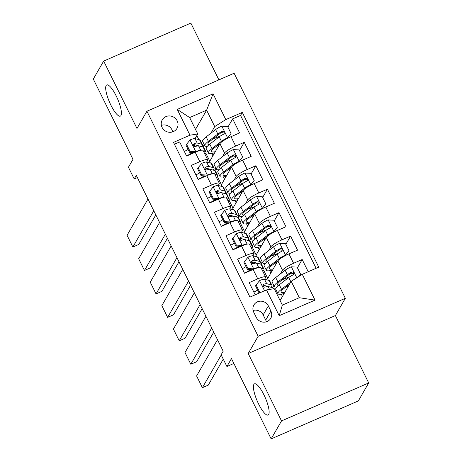 <?xml version="1.0" encoding="UTF-8"?>
<svg xmlns="http://www.w3.org/2000/svg" width="462" height="462" viewBox="0 0 462 462"><rect width="100%" height="100%" fill="white"/><g stroke="black" fill="none" stroke-linecap="round" stroke-linejoin="round"><path stroke-width="0.69" d="M120.963 115.54A17.013 4.349 66.5 0 1 120.339 116.135A17.013 4.349 66.5 0 1 110.216 103.719A17.013 4.349 66.5 0 1 106.133 85.534A17.013 4.349 66.5 0 1 106.751 84.939A17.013 4.349 66.5 0 1 116.88 97.355A17.013 4.349 66.5 0 1 120.963 115.54M268.688 414.443A17.013 4.349 66.5 0 1 268.07 415.032A17.013 4.349 66.5 0 1 257.94 402.621A17.013 4.349 66.5 0 1 253.857 384.436A17.013 4.349 66.5 0 1 254.481 383.841A17.013 4.349 66.5 0 1 264.605 396.257A17.013 4.349 66.5 0 1 268.688 414.443M162.087 127.408A8.507 8.079 30 0 0 169.444 132.294A8.507 8.079 30 0 0 176.998 128.372A8.507 8.079 30 0 0 177.171 120.836A8.507 8.079 30 0 0 169.814 115.95A8.507 8.079 30 0 0 162.26 119.872A8.507 8.079 30 0 0 162.087 127.408M172.69 131.872A8.507 8.079 30 0 0 171.985 129.828A8.507 8.079 30 0 0 161.388 125.358M218.901 79.868L190.846 23.1L103.667 61.071L93.301 79.048L132.987 159.338L128.424 167.25L134.217 178.967L137.387 177.587M345.339 298.302L234.107 73.244L146.928 111.221L258.16 336.272L345.339 298.302L335.389 315.558L248.21 353.528L281.52 420.928L368.699 382.952L335.389 315.558M368.699 382.952L358.333 400.929L271.154 438.9L231.468 358.604L226.911 366.516L233.876 363.478M281.52 420.928L271.154 438.9M174.417 144.242L179.649 141.961L186.602 156.029L195.201 152.281L199.838 161.66A10.632 1.912 -26.3 0 1 207.709 159.823A10.632 1.912 -26.3 0 1 207.605 160.43L206.67 162.047M199.838 161.66L191.239 165.408L198.186 179.47L206.791 175.727L211.423 185.1A10.632 1.912 -26.3 0 1 219.294 183.27A10.632 1.912 -26.3 0 1 219.19 183.87L218.26 185.487M211.423 185.1L202.824 188.848L209.777 202.916L218.376 199.168L223.007 208.547A10.632 1.912 -26.3 0 1 230.885 206.71A10.632 1.912 -26.3 0 1 230.775 207.317L229.845 208.934M223.007 208.547L214.408 212.289L221.362 226.357L229.96 222.609L234.598 231.988A10.632 1.912 -26.3 0 1 242.469 230.151A10.632 1.912 -26.3 0 1 242.359 230.757L241.43 232.374M234.598 231.988L225.993 235.736L232.946 249.803L241.545 246.055L246.182 255.434A10.632 1.912 -26.3 0 1 254.054 253.598A10.632 1.912 -26.3 0 1 253.95 254.204L253.014 255.815M246.182 255.434L237.583 259.176L244.537 273.244L253.136 269.496A10.632 1.912 -26.3 0 1 261.007 267.665L265.644 277.038A10.632 1.912 -26.3 0 1 265.535 277.645L264.605 279.262M308.218 271.737L302.183 259.529L297.424 267.787M268.341 280.249L267.585 278.707L277.864 260.88A10.632 1.912 -26.3 0 1 288.946 253.898L297.545 250.15L290.598 236.088L285.834 244.34M256.757 256.803L255.994 255.267L266.279 237.433A10.632 1.912 153.7 0 1 277.362 230.457L285.961 226.709L279.008 212.641L274.249 220.9M245.172 233.362L244.41 231.82L254.695 213.993A10.632 1.912 153.7 0 1 265.777 207.011L274.376 203.268L267.423 189.201L262.664 197.453M233.581 209.915L232.825 208.379L243.104 190.552A10.632 1.912 153.7 0 1 254.187 183.57L262.791 179.822L255.838 165.754L251.074 174.012M221.997 186.475L221.234 184.933L231.52 167.105A10.632 1.912 153.7 0 1 242.602 160.123L251.201 156.381L244.254 142.313L239.489 150.572M226.911 366.516L221.113 354.793L223.186 351.201L136.29 175.375L134.217 178.967M270.899 311.065L268.347 305.908A8.241 7.831 30 0 0 261.226 301.172A8.241 7.831 30 0 0 253.909 304.972A8.241 7.831 30 0 0 253.742 312.272L256.289 317.429A8.241 7.831 30 0 0 263.415 322.164A8.241 7.831 30 0 0 270.732 318.364A8.241 7.831 30 0 0 270.899 311.065L265.714 320.051L263.167 314.893A8.241 7.831 30 0 0 253.107 310.499M197.759 133.968L189.992 135.199L173.498 142.383L249.971 297.106L266.464 289.922L274.226 288.692L282.34 305.105L299.301 297.713L291.193 281.306L302.275 274.324L318.768 267.14L242.302 112.41L225.808 119.594L214.72 126.576L206.612 110.17L189.645 117.556L197.759 133.968L195.085 138.6M189.992 135.199L177.246 109.407L213.063 93.809L225.808 119.594M302.275 274.324L315.02 300.109L279.204 315.708L266.464 289.922M214.535 170.438L215.875 168.116M222.465 156.693L224.567 153.037A10.632 1.912 -26.3 0 1 235.649 146.061L244.254 142.313M210.412 163.034L209.65 161.492L219.935 143.665L224.567 153.037M214.004 170.299L213.64 169.566M226.12 193.884L227.46 191.557M234.049 180.134L236.151 176.484A10.632 1.912 -26.3 0 1 247.239 169.502L255.838 165.754M225.589 193.74L225.225 193.006M237.705 217.325L239.045 214.997M245.634 203.575L247.742 199.925A10.632 1.912 -26.3 0 1 258.824 192.949L267.423 189.201M237.173 217.186L236.81 216.453M249.295 240.766L250.635 238.444M257.219 227.021L259.326 223.371A10.632 1.912 -26.3 0 1 270.409 216.389L279.008 212.641M248.764 240.627L248.4 239.893M260.88 264.212L262.22 261.885M268.809 250.462L270.911 246.812A10.632 1.912 -26.3 0 1 281.999 239.83L290.598 236.088M260.349 264.073L259.985 263.334M271.933 287.514L271.569 286.781M272.464 287.653L273.804 285.331M280.394 273.908L282.501 270.258A10.632 1.912 -26.3 0 1 293.584 263.276L302.183 259.529M316.106 268.295L240.558 115.431L232.663 118.873L227.905 127.125M219.935 143.665A10.632 1.912 153.7 0 1 231.017 136.683L239.616 132.935L232.663 118.873M255.203 294.825L249.168 282.623L257.767 278.875A10.632 1.912 -26.3 0 1 265.644 277.038M280.088 300.554L291.193 281.306M248.21 353.528L258.16 336.272M103.667 61.071L136.977 128.471L146.928 111.221M195.507 129.418L206.612 110.17L213.063 93.809M202.945 146.997L204.291 144.67M210.874 133.247L214.72 126.576M202.414 146.858L202.056 146.119M198.822 139.588L196.835 135.562M267.735 278.442L263.738 270.351M256.15 254.995L252.154 246.904M244.565 231.554L240.563 223.464M232.975 208.114L228.979 200.023M221.39 184.667L217.394 176.576M209.806 161.226L205.804 153.136M254.874 291.603L253.834 292.059M273.885 285.493L272.62 287.693M287.566 277.627L282.559 279.545M282.432 296.494L281.266 294.132M243.283 268.162L242.244 268.613M262.3 262.052L261.03 264.252A20.334 3.65 -26.3 0 1 261.746 264.732L263.946 269.184A20.334 3.65 -26.3 0 1 262.884 271.454M275.981 254.187L270.975 256.098M270.848 273.048L269.681 270.692M250.716 238.606L249.445 240.806A20.334 3.65 -26.3 0 1 250.161 241.285L252.362 245.744A20.334 3.65 -26.3 0 1 251.293 248.013M259.257 249.607L258.091 247.245M264.397 230.74L259.384 232.657M254.054 253.598L249.422 244.219A10.632 1.912 153.7 0 0 241.545 246.055M231.699 244.716L230.659 245.172M239.131 215.165L237.861 217.365A20.334 3.65 -26.3 0 1 238.571 217.845L240.771 222.297A20.334 3.65 -26.3 0 1 239.709 224.567M247.672 226.161L246.506 223.804M252.812 207.299L247.799 209.217M242.469 230.151L237.838 220.778A10.632 1.912 153.7 0 0 229.96 222.609M220.114 221.275L219.075 221.725M227.541 191.724L226.27 193.925M236.088 202.72L234.921 200.358M241.222 183.853L236.215 185.77M230.885 206.71L226.247 197.332A10.632 1.912 153.7 0 0 218.376 199.168M208.529 197.828L207.484 198.285M215.956 168.278L214.686 170.478A20.334 3.65 -26.3 0 1 215.402 170.957L217.602 175.41A20.334 3.65 -26.3 0 1 216.534 177.679M224.503 179.279L223.337 176.917M229.637 160.412L224.624 162.329M219.294 183.27L214.663 173.891A10.632 1.912 153.7 0 0 206.791 175.727M196.939 174.388L195.9 174.838M204.371 144.837L203.101 147.037A20.334 3.65 -26.3 0 1 203.811 147.517L206.017 151.969A20.334 3.65 -26.3 0 1 204.949 154.239M212.913 155.833L211.746 153.471M218.052 136.966L213.04 138.883M240.558 115.431L242.302 112.41M207.709 159.823L203.078 150.445A10.632 1.912 153.7 0 0 195.201 152.281M185.354 150.941L184.315 151.397M282.34 305.105L279.204 315.708M299.301 297.713L315.02 300.109M177.246 109.407L189.645 117.556M266.349 321.823A8.241 7.831 30 0 0 265.714 320.051M221.223 355.018L202.385 387.682L208.275 385.117L223.262 359.136M256.087 284.962L255.544 285.891L259.02 292.925L259.563 291.99L256.087 284.962L259.638 280.561A7.045 1.265 -26.3 0 1 264.495 279.233L269.04 280.434A20.334 3.65 -26.3 0 1 269.739 280.908L271.939 285.36A20.334 3.65 153.7 0 0 271.24 284.887L266.695 283.685A7.045 1.265 153.7 0 0 263.554 284.338L262.861 284.962L262.965 286.417L263.773 287.098L264.945 287.15A7.045 1.265 -26.3 0 1 268.087 286.498L272.632 287.699A20.334 3.65 -26.3 0 1 273.331 288.173L273.637 288.785M217.504 339.697L196.593 375.958L202.385 387.682M264.495 285.504A16.88 3.032 -26.3 0 1 263.097 286.596M257.623 290.096A16.88 3.032 -26.3 0 1 253.863 292.123M259.563 291.99L261.492 292.088M259.511 292.948L259.02 292.925M271.159 287.312A20.334 3.65 153.7 0 0 271.939 285.36M263.554 284.338L262.959 285.372A3.586 0.647 -26.3 0 1 263.715 285.297L268.26 286.498A16.88 3.032 -26.3 0 1 268.601 286.636M298.469 276.721L300.56 274.133L297.083 267.1L291.21 266.811A7.045 1.265 153.7 0 0 285.146 270.235L275.704 277.529A20.334 3.65 153.7 0 0 272.158 281.993L274.359 286.446A20.334 3.65 153.7 0 0 276.825 286.977M282.467 279.614A16.88 3.032 153.7 0 0 287.52 277.65A8.374 1.502 -26.3 0 1 289.807 276.75M290.714 282.132L281.502 289.247A20.334 3.65 153.7 0 0 277.951 293.716A20.334 3.65 153.7 0 0 284.182 293.462M289.512 284.217L283.997 288.479A16.88 3.032 153.7 0 0 281.046 292.18A16.88 3.032 153.7 0 0 284.835 292.325M300.56 274.133L298.908 276.443M277.951 293.716L275.75 289.258A20.334 3.65 -26.3 0 1 279.296 284.794L288.738 277.506A7.045 1.265 -26.3 0 1 292.983 274.936L293.751 274.18L293.67 272.684L292.85 272.031L291.597 272.124A7.045 1.265 153.7 0 0 287.347 274.694L277.91 281.982A20.334 3.65 153.7 0 0 274.359 286.446M278.557 285.383A16.88 3.032 -26.3 0 1 277.454 284.915A16.88 3.032 -26.3 0 1 280.405 281.208L289.841 273.92A3.586 0.647 -26.3 0 1 290.996 273.158L293.122 273.614M286.059 286.879A16.88 3.032 153.7 0 0 288.484 285.995M259.575 263.866A20.334 3.65 153.7 0 0 260.354 261.919L258.154 257.461A20.334 3.65 -26.3 0 0 257.455 256.988L252.91 255.792A7.045 1.265 -26.3 0 0 248.054 257.12L244.496 261.515L247.973 268.549L253.846 268.838A7.045 1.265 -26.3 0 1 258.703 267.51L258.789 267.533M253.846 268.838L253.574 269.306M211.712 327.98L190.8 364.235L196.691 361.671L213.75 332.097M261.267 268.185L263.248 268.711A20.334 3.65 -26.3 0 1 263.946 269.184M205.919 316.256L185.008 352.518L190.8 364.235M252.905 262.058A16.88 3.032 -26.3 0 1 251.507 263.155M246.038 266.655A16.88 3.032 -26.3 0 1 242.279 268.682M244.496 261.515L243.959 262.451L247.436 269.485L247.973 268.549M252.581 269.739L247.436 269.485M249.913 270.899A20.334 3.65 153.7 0 0 251.917 269.704M260.354 261.919A20.334 3.65 153.7 0 0 259.656 261.44L255.111 260.245A7.045 1.265 153.7 0 0 251.969 260.891L251.143 261.989L251.38 262.976L252.183 263.652L253.361 263.704A7.045 1.265 -26.3 0 1 256.502 263.057L261.042 264.252L263.248 268.711M251.969 260.891L251.374 261.925A3.586 0.647 -26.3 0 1 252.131 261.856L256.676 263.051A16.88 3.032 -26.3 0 1 257.011 263.19M250.687 269.646A16.88 3.032 -26.3 0 1 244.479 273.134M247.99 240.425A20.334 3.65 153.7 0 0 248.77 238.473L246.569 234.02A20.334 3.65 -26.3 0 0 245.865 233.547L241.32 232.346A7.045 1.265 -26.3 0 0 236.469 233.674L232.912 238.074L236.388 245.103L242.261 245.397A7.045 1.265 -26.3 0 1 247.118 244.069L247.205 244.092M242.261 245.397L241.99 245.865M200.127 304.533L179.216 340.794L185.106 338.23L202.16 308.651M249.682 244.745L251.657 245.264A20.334 3.65 -26.3 0 1 252.362 245.744M194.335 292.81L173.423 329.071L179.216 340.794M241.32 238.617A16.88 3.032 -26.3 0 1 239.922 239.709M234.453 243.208A16.88 3.032 -26.3 0 1 230.694 245.235M232.912 238.074L232.374 239.004L235.851 246.038L236.388 245.103M240.997 246.298L235.851 246.038M238.328 247.459A20.334 3.65 153.7 0 0 240.332 246.263M248.77 238.473A20.334 3.65 153.7 0 0 248.065 237.999L243.526 236.798A7.045 1.265 153.7 0 0 240.384 237.451L239.691 238.074L239.795 239.53L240.598 240.211L241.776 240.263A7.045 1.265 -26.3 0 1 244.912 239.616L249.457 240.812L251.657 245.264M240.384 237.451L239.79 238.484A3.586 0.647 -26.3 0 1 240.546 238.409L245.091 239.611A16.88 3.032 -26.3 0 1 245.426 239.749M239.102 246.2A16.88 3.032 -26.3 0 1 232.894 249.694M236.405 216.984A20.334 3.65 153.7 0 0 237.179 215.032L234.979 210.574A20.334 3.65 -26.3 0 0 234.28 210.1L229.735 208.905A7.045 1.265 -26.3 0 0 224.879 210.233L221.327 214.628L224.803 221.662L230.671 221.956A7.045 1.265 -26.3 0 1 235.528 220.622L235.62 220.645M230.671 221.956L230.405 222.424M188.542 281.092L167.625 317.354L173.516 314.784L190.575 285.21M238.092 221.304L240.073 221.824A20.334 3.65 -26.3 0 1 240.771 222.297M182.744 269.369L161.833 305.63L167.625 317.354M229.735 215.171A16.88 3.032 -26.3 0 1 228.338 216.268M222.863 219.768A16.88 3.032 -26.3 0 1 219.103 221.795M221.327 214.628L220.79 215.563L224.261 222.597L224.803 221.662M229.406 222.851L224.261 222.597M226.738 224.012A20.334 3.65 153.7 0 0 228.748 222.817M237.179 215.032A20.334 3.65 153.7 0 0 236.48 214.553L231.936 213.357A7.045 1.265 153.7 0 0 228.8 214.004L227.968 215.107L228.205 216.089L229.013 216.765L230.186 216.817A7.045 1.265 -26.3 0 1 233.327 216.17L237.872 217.371L240.073 221.824M228.8 214.004L228.199 215.038A3.586 0.647 -26.3 0 1 228.956 214.969L233.501 216.17A16.88 3.032 -26.3 0 1 233.841 216.308M227.512 222.759A16.88 3.032 -26.3 0 1 221.31 226.247M224.815 193.538A20.334 3.65 153.7 0 0 225.595 191.586L223.394 187.133A20.334 3.65 -26.3 0 0 222.696 186.66L218.151 185.458A7.045 1.265 -26.3 0 0 213.294 186.787L209.742 191.187L213.213 198.221L219.086 198.51A7.045 1.265 -26.3 0 1 223.943 197.182L224.035 197.205M219.086 198.51L218.815 198.978M176.952 257.646L156.041 293.907L161.931 291.343L178.99 261.763M226.507 197.857L228.488 198.377A20.334 3.65 -26.3 0 1 229.187 198.856A20.334 3.65 -26.3 0 1 228.124 201.126M171.159 245.928L150.248 282.184L156.041 293.907M218.145 191.73A16.88 3.032 -26.3 0 1 216.747 192.821M211.278 196.321A16.88 3.032 -26.3 0 1 207.519 198.354M209.742 191.187L209.199 192.123L212.676 199.151L213.213 198.221M217.821 199.411L212.676 199.151M225.595 191.586A20.334 3.65 153.7 0 0 224.896 191.112L220.351 189.917A7.045 1.265 153.7 0 0 217.209 190.563L216.516 191.187L216.62 192.648L217.423 193.324L218.601 193.376A7.045 1.265 -26.3 0 1 221.743 192.729L226.288 193.925A20.334 3.65 -26.3 0 1 226.986 194.398L229.187 198.856M215.153 200.572A20.334 3.65 153.7 0 0 217.157 199.376M217.209 190.563L216.614 191.597A3.586 0.647 -26.3 0 1 217.371 191.528L221.916 192.723A16.88 3.032 -26.3 0 1 222.257 192.862M215.927 199.313A16.88 3.032 -26.3 0 1 209.719 202.806M285.008 255.798L288.975 250.693L285.499 243.659L279.625 243.364A7.045 1.265 153.7 0 0 273.562 246.795L264.12 254.083A20.334 3.65 153.7 0 0 260.568 258.547L262.774 263.005A20.334 3.65 153.7 0 0 265.234 263.536M270.882 256.167A16.88 3.032 153.7 0 0 275.93 254.204A8.374 1.502 -26.3 0 1 278.216 253.309M285.418 255.088A7.045 1.265 153.7 0 0 279.354 258.518L269.912 265.806A20.334 3.65 153.7 0 0 266.366 270.27A20.334 3.65 153.7 0 0 272.597 270.016M277.939 260.764L272.407 265.032A16.88 3.032 153.7 0 0 269.462 268.74A16.88 3.032 153.7 0 0 273.25 268.884M288.975 250.693L285.1 255.746M266.366 270.27L264.16 265.817A20.334 3.65 -26.3 0 1 267.712 261.353L277.154 254.06A7.045 1.265 -26.3 0 1 281.398 251.49L282.167 250.739L282.086 249.243L281.266 248.591L280.007 248.677A7.045 1.265 153.7 0 0 275.762 251.247L266.32 258.535A20.334 3.65 153.7 0 0 262.774 263.005M266.967 261.942A16.88 3.032 -26.3 0 1 265.869 261.475A16.88 3.032 -26.3 0 1 268.815 257.767L278.257 250.479A3.586 0.647 -26.3 0 1 279.412 249.711L281.531 250.167M274.474 263.438A16.88 3.032 153.7 0 0 276.9 262.549M273.423 232.351L277.385 227.246L273.908 220.212L268.041 219.924A7.045 1.265 153.7 0 0 261.971 223.354L252.535 230.642A20.334 3.65 153.7 0 0 248.983 235.106L251.184 239.559A20.334 3.65 153.7 0 0 253.65 240.09M259.298 232.727A16.88 3.032 153.7 0 0 264.345 230.763A8.374 1.502 -26.3 0 1 266.632 229.862M273.833 231.647A7.045 1.265 153.7 0 0 267.764 235.071L258.327 242.359A20.334 3.65 153.7 0 0 254.776 246.829A20.334 3.65 153.7 0 0 261.007 246.575M266.349 237.318L260.822 241.591A16.88 3.032 153.7 0 0 257.877 245.299A16.88 3.032 153.7 0 0 261.659 245.438M277.385 227.246L273.516 232.305M254.776 246.829L252.575 242.371A20.334 3.65 -26.3 0 1 256.127 237.907L265.563 230.619A7.045 1.265 -26.3 0 1 269.814 228.049L270.582 227.292L270.501 225.797L269.681 225.15L268.422 225.237A7.045 1.265 153.7 0 0 264.177 227.806L254.735 235.094A20.334 3.65 153.7 0 0 251.184 239.559M255.382 238.502A16.88 3.032 -26.3 0 1 254.285 238.028A16.88 3.032 -26.3 0 1 257.23 234.321L266.666 227.033A3.586 0.647 -26.3 0 1 267.827 226.27L269.947 226.727M262.89 239.992A16.88 3.032 153.7 0 0 265.315 239.108M261.839 208.911L265.8 203.806L262.324 196.772L256.45 196.483A7.045 1.265 153.7 0 0 250.387 199.907L240.95 207.195A20.334 3.65 153.7 0 0 237.399 211.66L239.599 216.118A20.334 3.65 153.7 0 0 242.065 216.649M247.713 209.28A16.88 3.032 153.7 0 0 252.76 207.322A8.374 1.502 -26.3 0 1 255.047 206.422M262.249 208.2A7.045 1.265 153.7 0 0 256.179 211.631L246.743 218.919A20.334 3.65 153.7 0 0 243.191 223.383A20.334 3.65 153.7 0 0 249.422 223.129M254.764 213.877L249.237 218.145A16.88 3.032 153.7 0 0 246.286 221.852A16.88 3.032 153.7 0 0 250.075 221.997M265.8 203.806L261.931 208.859M243.191 223.383L240.991 218.93A20.334 3.65 -26.3 0 1 244.537 214.466L253.979 207.172A7.045 1.265 -26.3 0 1 258.229 204.608L258.991 203.852L258.911 202.356L258.091 201.703L256.837 201.79A7.045 1.265 153.7 0 0 252.587 204.36L243.151 211.654A20.334 3.65 153.7 0 0 239.599 216.118M243.797 215.055A16.88 3.032 -26.3 0 1 242.694 214.587A16.88 3.032 -26.3 0 1 245.645 210.88L255.082 203.592A3.586 0.647 -26.3 0 1 256.237 202.83L258.362 203.28M251.305 216.551A16.88 3.032 153.7 0 0 253.73 215.667M250.254 185.464L254.215 180.359L250.739 173.331L244.866 173.036A7.045 1.265 153.7 0 0 238.802 176.467L229.36 183.755A20.334 3.65 153.7 0 0 225.808 188.219L228.014 192.671A20.334 3.65 153.7 0 0 230.48 193.203M236.122 185.84A16.88 3.032 153.7 0 0 241.17 183.876A8.374 1.502 -26.3 0 1 243.462 182.975M250.658 184.76A7.045 1.265 153.7 0 0 244.594 188.184L235.152 195.478A20.334 3.65 153.7 0 0 231.606 199.942A20.334 3.65 153.7 0 0 237.838 199.688M243.179 190.431L237.647 194.704A16.88 3.032 153.7 0 0 234.702 198.412A16.88 3.032 153.7 0 0 238.49 198.556M254.215 180.359L250.34 185.418M231.606 199.942L229.4 195.484A20.334 3.65 -26.3 0 1 232.952 191.02L242.394 183.732A7.045 1.265 -26.3 0 1 246.639 181.162L247.407 180.405L247.326 178.91L246.506 178.263L245.247 178.349A7.045 1.265 153.7 0 0 241.002 180.919L231.56 188.207A20.334 3.65 153.7 0 0 228.014 192.671M232.207 191.615A16.88 3.032 -26.3 0 1 231.11 191.141A16.88 3.032 -26.3 0 1 234.055 187.433L243.497 180.145A3.586 0.647 -26.3 0 1 244.652 179.383L246.772 179.839M239.714 193.104A16.88 3.032 153.7 0 0 242.14 192.221M213.23 170.097A20.334 3.65 153.7 0 0 214.01 168.145L211.81 163.692A20.334 3.65 -26.3 0 0 211.105 163.213L206.56 162.018A7.045 1.265 -26.3 0 0 201.709 163.346L198.152 167.741L201.628 174.775L207.502 175.069A7.045 1.265 -26.3 0 1 212.358 173.741L212.445 173.764M207.502 175.069L207.23 175.537M165.367 234.205L144.456 270.466L150.346 267.896L167.4 238.323M214.922 174.417L216.897 174.936A20.334 3.65 -26.3 0 1 217.602 175.41M159.575 222.482L138.664 258.743L144.456 270.466M206.56 168.289A16.88 3.032 -26.3 0 1 205.163 169.381M199.694 172.88A16.88 3.032 -26.3 0 1 195.934 174.907M198.152 167.741L197.615 168.676L201.091 175.71L201.628 174.775M206.237 175.964L201.091 175.71M203.569 177.131A20.334 3.65 153.7 0 0 205.573 175.935M214.01 168.145A20.334 3.65 153.7 0 0 213.311 167.671L208.766 166.47A7.045 1.265 153.7 0 0 205.625 167.117L204.932 167.746L205.036 169.202L205.838 169.883L207.016 169.929A7.045 1.265 -26.3 0 1 210.152 169.283L214.697 170.484L216.897 174.936M205.625 167.117L205.03 168.151A3.586 0.647 -26.3 0 1 205.786 168.081L210.331 169.283A16.88 3.032 -26.3 0 1 210.666 169.421M204.343 175.872A16.88 3.032 -26.3 0 1 198.134 179.36M238.663 162.023L242.625 156.918L239.149 149.884L233.281 149.596A7.045 1.265 153.7 0 0 227.212 153.02L217.775 160.308A20.334 3.65 153.7 0 0 214.224 164.778L216.424 169.231A20.334 3.65 153.7 0 0 218.89 169.762M224.538 162.399A16.88 3.032 153.7 0 0 229.585 160.435A8.374 1.502 -26.3 0 1 231.872 159.534M239.073 161.313A7.045 1.265 153.7 0 0 233.01 164.743L223.568 172.031A20.334 3.65 153.7 0 0 220.016 176.496A20.334 3.65 153.7 0 0 226.247 176.247M231.589 166.99L226.062 171.258A16.88 3.032 153.7 0 0 223.117 174.965A16.88 3.032 153.7 0 0 226.906 175.11M242.625 156.918L238.756 161.977M220.016 176.496L217.816 172.043A20.334 3.65 -26.3 0 1 221.367 167.579L230.804 160.291A7.045 1.265 -26.3 0 1 235.054 157.721L235.822 156.965L235.741 155.469L234.921 154.816L233.662 154.909A7.045 1.265 153.7 0 0 229.418 157.473L219.976 164.767A20.334 3.65 153.7 0 0 216.424 169.231M220.622 168.168A16.88 3.032 -26.3 0 1 219.525 167.7A16.88 3.032 -26.3 0 1 222.47 163.993L231.912 156.705A3.586 0.647 -26.3 0 1 233.067 155.942L235.187 156.399M228.13 169.664A16.88 3.032 153.7 0 0 230.555 168.78M201.646 146.65A20.334 3.65 153.7 0 0 202.425 144.698L200.219 140.246A20.334 3.65 -26.3 0 0 199.52 139.772L194.976 138.571A7.045 1.265 -26.3 0 0 190.119 139.905L186.567 144.3L190.044 151.334L195.911 151.623A7.045 1.265 -26.3 0 1 200.768 150.294L200.86 150.317M195.911 151.623L195.645 152.09M153.782 210.759L132.865 247.02L138.756 244.456L155.815 214.882M203.338 150.97L205.313 151.496A20.334 3.65 -26.3 0 1 206.017 151.969M147.984 199.041L127.073 235.302L132.865 247.02M194.976 144.843A16.88 3.032 -26.3 0 1 193.578 145.934M188.103 149.44A16.88 3.032 -26.3 0 1 184.344 151.467M186.567 144.3L186.03 145.235L189.507 152.269L190.044 151.334M194.652 152.524L189.507 152.269M191.978 153.684A20.334 3.65 153.7 0 0 193.988 152.489M202.425 144.698A20.334 3.65 153.7 0 0 201.721 144.225L197.176 143.029A7.045 1.265 153.7 0 0 194.04 143.676L193.208 144.773L193.451 145.761L194.254 146.437L195.426 146.489A7.045 1.265 -26.3 0 1 198.568 145.842L203.113 147.037L205.313 151.496M194.04 143.676L193.439 144.71A3.586 0.647 -26.3 0 1 194.202 144.641L198.741 145.836A16.88 3.032 -26.3 0 1 199.082 145.975M192.752 152.431A16.88 3.032 -26.3 0 1 186.55 155.919M227.079 138.577L231.04 133.472L227.564 126.444L221.691 126.149A7.045 1.265 153.7 0 0 215.627 129.579L206.191 136.868A20.334 3.65 153.7 0 0 202.639 141.332L204.839 145.784A20.334 3.65 153.7 0 0 207.305 146.321M212.953 138.952A16.88 3.032 153.7 0 0 218 136.989A8.374 1.502 -26.3 0 1 220.287 136.094M227.489 137.872A7.045 1.265 153.7 0 0 221.419 141.297L211.983 148.591A20.334 3.65 153.7 0 0 208.431 153.055A20.334 3.65 153.7 0 0 214.663 152.801M220.004 143.549L214.478 147.817A16.88 3.032 153.7 0 0 211.527 151.524A16.88 3.032 153.7 0 0 215.315 151.669M231.04 133.472L227.171 138.531M208.431 153.055L206.231 148.602A20.334 3.65 -26.3 0 1 209.783 144.132L219.219 136.844A7.045 1.265 -26.3 0 1 223.469 134.275L224.232 133.518L224.151 132.028L223.331 131.375L222.078 131.462A7.045 1.265 153.7 0 0 217.827 134.032L208.391 141.32A20.334 3.65 153.7 0 0 204.839 145.784M209.038 144.727A16.88 3.032 -26.3 0 1 207.94 144.254A16.88 3.032 -26.3 0 1 210.886 140.552L220.322 133.258A3.586 0.647 -26.3 0 1 221.483 132.496L223.602 132.952M216.545 146.223A16.88 3.032 153.7 0 0 218.971 145.334M231.52 167.105L236.151 176.484M243.104 190.552L247.742 199.925M254.695 213.993L259.326 223.371M266.279 237.433L270.911 246.812M277.864 260.88L282.501 270.258M288.946 253.898L293.584 263.276M231.017 136.683L235.649 146.061M242.602 160.123L247.239 169.502M254.187 183.57L258.824 192.949M265.777 207.011L270.409 216.389M277.362 230.457L281.999 239.83M253.136 269.496L257.767 278.875M263.167 314.893L268.347 305.908M259.552 280.671L264.535 290.76M272.632 287.699L273.204 288.854M269.04 280.434L271.24 284.887M268.087 286.498L269.537 289.437M264.495 279.233L266.695 283.685M296.777 277.783L291.36 266.817M287.52 277.65L287.803 278.228M277.91 281.982L275.704 277.529M281.502 289.247L279.296 284.794M287.347 274.694L285.146 270.235M290.881 281.843L288.738 277.506M290.996 273.158L291.597 272.124M247.961 257.23L253.702 268.832M257.455 256.988L259.656 261.44M256.502 263.057L258.703 267.51M252.91 255.792L255.111 260.245M236.377 233.784L242.111 245.391M245.865 233.547L248.065 237.999M244.912 239.616L247.118 244.069M241.32 232.346L243.526 236.798M224.792 210.343L230.526 221.945M234.28 210.1L236.48 214.553M233.327 216.17L235.528 220.622M229.735 208.905L231.936 213.357M213.207 186.896L218.942 198.504M226.288 193.925L228.488 198.377M222.696 186.66L224.896 191.112M221.743 192.729L223.943 197.182M218.151 185.458L220.351 189.917M285.51 254.978L279.77 243.376M275.93 254.204L276.218 254.781M266.32 258.535L264.12 254.083M269.912 265.806L267.712 261.353M275.762 251.247L273.562 246.795M279.354 258.518L277.154 254.06M279.412 249.711L280.007 248.677M273.92 231.537L268.185 219.929M264.345 230.763L264.628 231.341M254.735 235.094L252.535 230.642M258.327 242.359L256.127 237.907M264.177 227.806L261.971 223.354M267.764 235.071L265.563 230.619M267.827 226.27L268.422 225.237M262.335 208.091L256.601 196.489M252.76 207.322L253.043 207.894M243.151 211.654L240.95 207.195M246.743 218.919L244.537 214.466M252.587 204.36L250.387 199.907M256.179 211.631L253.979 207.172M256.237 202.83L256.837 201.79M250.75 184.65L245.016 173.042M241.17 183.876L241.459 184.453M231.56 188.207L229.36 183.755M235.152 195.478L232.952 191.02M241.002 180.919L238.802 176.467M244.594 188.184L242.394 183.732M244.652 179.383L245.247 178.349M201.617 163.456L207.351 175.058M211.105 163.213L213.311 167.671M210.152 169.283L212.358 173.741M206.56 162.018L208.766 166.47M239.16 161.203L233.425 149.601M229.585 160.435L229.874 161.013M219.976 164.767L217.775 160.308M223.568 172.031L221.367 167.579M229.418 157.473L227.212 153.02M233.01 164.743L230.804 160.291M233.067 155.942L233.662 154.909M190.032 140.015L195.767 151.617M199.52 139.772L201.721 144.225M198.568 145.842L200.768 150.294M194.976 138.571L197.176 143.029M227.575 137.763L221.841 126.155M218 136.989L218.283 137.566M208.391 141.32L206.191 136.868M211.983 148.591L209.783 144.132M217.827 134.032L215.627 129.579M221.419 141.297L219.219 136.844M221.483 132.496L222.078 131.462"/></g></svg>
